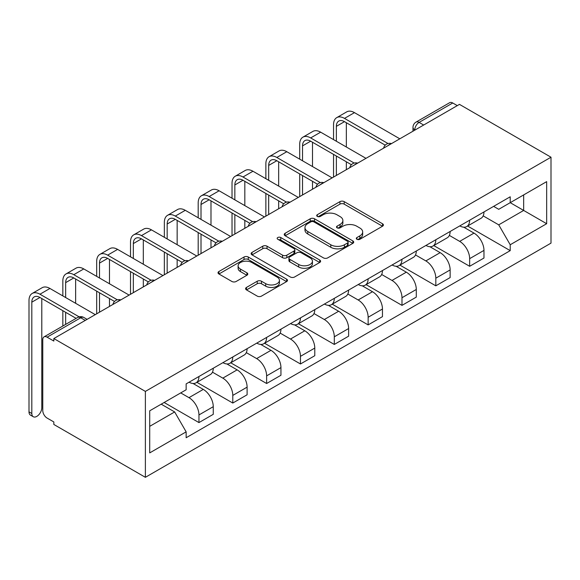 <?xml version="1.0" encoding="UTF-8"?>
<svg xmlns="http://www.w3.org/2000/svg" width="580" height="580" viewBox="0 0 580 580"><rect width="100%" height="100%" fill="white"/><g stroke="black" fill="none" stroke-linecap="round" stroke-linejoin="round"><path stroke-width="0.87" d="M356.925 239.279A2.11 1.218 0 0 0 359.904 239.279L382.524 226.222A3.009 1.74 0 0 0 383.409 224.989A3.009 1.74 0 0 0 382.524 223.764L344.201 201.637A3.009 1.74 0 0 0 339.945 201.637L317.325 214.694A2.11 1.218 0 0 0 316.702 215.557A2.11 1.218 0 0 0 317.325 216.42A2.11 1.218 0 0 0 320.305 216.42L323.234 214.723A9.635 5.561 0 0 1 336.857 214.723L340.054 216.572A9.635 5.561 0 0 1 342.874 220.501A9.635 5.561 0 0 1 340.054 224.438L337.125 226.127A2.11 1.218 0 0 0 336.509 226.99A2.11 1.218 0 0 0 337.125 227.846A2.11 1.218 0 0 0 340.105 227.846L343.034 226.156A9.635 5.561 0 0 1 356.656 226.156L359.854 228.005A9.635 5.561 0 0 1 362.674 231.935A9.635 5.561 0 0 1 359.854 235.871L356.925 237.561A2.11 1.218 0 0 0 356.308 238.416A2.11 1.218 0 0 0 356.925 239.279L356.925 237.561M246.478 287.433A3.009 1.74 0 0 0 245.594 288.666A3.009 1.74 0 0 0 246.478 289.891L257.23 296.105A3.009 1.74 0 0 0 261.486 296.105L286.607 281.597A3.009 1.74 0 0 0 287.492 280.365A3.009 1.74 0 0 0 286.607 279.139L248.283 257.012A3.009 1.74 0 0 0 244.028 257.012L218.899 271.52A3.009 1.74 0 0 0 218.022 272.745A3.009 1.74 0 0 0 218.899 273.977L231.891 281.474A3.009 1.74 0 0 0 236.147 281.474L246.899 275.268A3.009 1.74 0 0 0 247.783 274.036A3.009 1.74 0 0 0 246.899 272.81L240.461 269.091A8.055 4.647 0 0 1 238.105 265.8A8.055 4.647 0 0 1 243.071 261.507A8.055 4.647 0 0 1 251.85 262.515L277.08 277.08A8.055 4.647 0 0 1 279.444 280.365A8.055 4.647 0 0 1 274.47 284.664A8.055 4.647 0 0 1 265.691 283.656L261.486 281.227A3.009 1.74 0 0 0 257.23 281.227L246.478 287.433L246.478 289.891M145.377 391.406L53.839 338.553L459.462 104.371L551 157.216L145.377 391.406L145.377 477.311L551 243.129L551 157.216M323.444 257.875A3.009 1.74 0 0 0 327.7 257.875L352.829 243.368A3.009 1.74 0 0 0 353.706 242.136A3.009 1.74 0 0 0 352.829 240.91L314.498 218.783A3.009 1.74 0 0 0 310.242 218.783L285.121 233.29A3.009 1.74 0 0 0 284.236 234.516A3.009 1.74 0 0 0 285.121 235.748L323.444 257.875M278.618 239.736A2.11 1.218 0 0 1 280.756 240.033L280.756 237.532L319.718 260.021A3.009 1.74 0 0 1 320.602 261.254A3.009 1.74 0 0 1 319.718 262.479L294.596 276.986A3.009 1.74 0 0 1 290.333 276.986L252.01 254.859L252.01 252.401A3.009 1.74 0 0 0 251.125 253.634A3.009 1.74 0 0 0 252.01 254.859M252.01 252.401L262.762 246.195A3.009 1.74 0 0 1 267.025 246.195L282.562 255.171A3.009 1.74 0 0 0 286.825 255.171L293.958 251.053A3.009 1.74 0 0 0 294.836 249.82A3.009 1.74 0 0 0 293.958 248.595L277.776 239.25A2.11 1.218 0 0 1 277.153 238.387A2.11 1.218 0 0 1 278.458 237.263A2.11 1.218 0 0 1 280.756 237.532M53.839 338.553L53.839 341.062L47.111 337.176A6.134 3.545 -120 0 0 44.044 336.871A6.134 3.545 -120 0 0 42.775 339.684L42.775 410.567A6.134 3.545 -120 0 0 47.111 418.078L53.839 421.957L53.839 424.466L145.377 477.311M423.675 125.034L419.115 122.402A6.134 3.545 60 0 0 416.048 122.097L449.674 102.689A6.134 3.545 60 0 1 452.741 102.993L419.115 122.402A6.134 3.545 120 0 0 414.78 129.913L414.78 130.166M457.294 105.618L452.741 102.993M469.655 220.212A14.108 8.149 60 0 1 466.733 226.541L481.052 218.276A14.108 8.149 -120 0 0 483.974 211.946M449.34 235.407L459.679 241.374A14.108 8.149 60 0 1 469.655 258.658L483.974 250.393A14.108 8.149 -120 0 0 473.998 233.109L463.746 227.193M483.974 250.393L483.974 258.027L469.655 266.293L433.767 245.579M466.733 226.541A14.108 8.149 60 0 1 459.788 225.91M469.655 258.658L469.655 266.293M435.819 239.743A14.108 8.149 60 0 1 432.897 246.079L447.216 237.814A14.108 8.149 -120 0 0 450.138 231.478M399.932 265.111L435.819 285.831L450.138 277.566L450.138 269.925A14.108 8.149 -120 0 0 440.155 252.648L429.911 246.732M432.897 246.079A14.108 8.149 60 0 1 425.952 245.442M415.505 254.939L425.843 260.913A14.108 8.149 60 0 1 435.819 278.19L435.819 285.831M401.983 259.282A14.108 8.149 60 0 1 399.062 265.618L413.373 257.353A14.108 8.149 -120 0 0 416.295 251.017M366.096 284.649L401.983 305.37L416.295 297.105L416.295 289.464A14.108 8.149 -120 0 0 406.319 272.18L396.075 266.263M399.062 265.618A14.108 8.149 60 0 1 392.109 264.98M381.662 274.478L392 280.445A14.108 8.149 60 0 1 401.983 297.728L401.983 305.37M368.14 278.82A14.108 8.149 60 0 1 365.219 285.15L379.537 276.885A14.108 8.149 -120 0 0 382.459 270.555M332.253 304.188L368.14 324.901L382.459 316.637L382.459 309.002A14.108 8.149 -120 0 0 372.483 291.718L362.232 285.802M365.219 285.15A14.108 8.149 60 0 1 358.273 284.519M347.826 294.017L358.164 299.983A14.108 8.149 60 0 1 368.14 317.267L368.14 324.901M334.305 298.352A14.108 8.149 60 0 1 331.383 304.688L345.695 296.423A14.108 8.149 -120 0 0 348.623 290.087M298.417 323.72L334.305 344.44L348.623 336.175L348.623 328.534A14.108 8.149 -120 0 0 338.64 311.257L328.396 305.341M331.383 304.688A14.108 8.149 60 0 1 324.438 304.05M313.983 313.548L324.329 319.522A14.108 8.149 60 0 1 334.305 336.799L334.305 344.44M300.469 317.891A14.108 8.149 60 0 1 297.54 324.227L311.859 315.962A14.108 8.149 -120 0 0 314.781 309.626M264.582 343.258L300.469 363.979L314.781 355.714L314.781 348.072A14.108 8.149 -120 0 0 304.805 330.788L294.56 324.873M297.54 324.227A14.108 8.149 60 0 1 290.594 323.589M280.147 333.087L290.486 339.053A14.108 8.149 60 0 1 300.469 356.337L300.469 363.979M266.626 337.43A14.108 8.149 60 0 1 263.704 343.759L278.023 335.494A14.108 8.149 -120 0 0 280.945 329.164M230.738 362.797L266.626 383.51L280.945 375.245L280.945 367.611A14.108 8.149 -120 0 0 270.969 350.327L260.717 344.411M263.704 343.759A14.108 8.149 60 0 1 256.759 343.128M246.311 352.625L256.65 358.592A14.108 8.149 60 0 1 266.626 375.876L266.626 383.51M232.79 356.961A14.108 8.149 60 0 1 229.868 363.298L244.18 355.032A14.108 8.149 -120 0 0 247.102 348.696M196.903 382.329L232.79 403.049L247.109 394.784L247.109 387.143A14.108 8.149 -120 0 0 237.126 369.866L226.881 363.95M229.868 363.298A14.108 8.149 60 0 1 222.923 362.66M212.469 372.157L222.814 378.131A14.108 8.149 60 0 1 232.79 395.408L232.79 403.049M198.947 376.5A14.108 8.149 60 0 1 196.025 382.836L210.344 374.571A14.108 8.149 -120 0 0 213.266 368.235M164.133 402.484L198.954 422.588L213.266 414.323L213.266 406.682A14.108 8.149 -120 0 0 203.29 389.397L193.046 383.482M196.025 382.836A14.108 8.149 60 0 1 189.08 382.198M180.728 392.907L188.971 397.662A14.108 8.149 60 0 1 198.954 414.947L198.954 422.588M493.623 206.371L498.727 209.315L546.664 181.634L523.667 194.909L523.667 210.438L498.727 224.844L483.176 215.869M149.713 426.343L174.66 411.945L186.151 431.853L149.713 452.893L149.713 410.814L186.151 389.774L186.151 383.887L510.219 196.787L510.219 202.674L546.664 223.713L510.219 244.753L498.727 224.844M546.664 181.634L546.664 223.713M186.151 431.853L186.151 437.74L510.219 250.64L510.219 244.753M174.66 411.945L161.211 404.18M467.611 226.04L510.219 250.64M357.766 239.576L359.854 238.373A9.635 5.561 0 0 0 362.674 234.443L362.674 231.935M342.874 220.501L342.874 223.01A9.635 5.561 0 0 1 340.054 226.939L337.966 228.143M382.488 226.243L344.201 204.138A3.009 1.74 0 0 0 339.945 204.138L318.166 216.717M352.785 243.39L314.498 221.285A3.009 1.74 0 0 0 310.242 221.285L285.157 235.77M347.5 242.998A2.11 1.218 0 0 0 348.123 242.136A2.11 1.218 0 0 0 347.5 241.28L313.86 221.857A2.11 1.218 0 0 0 310.88 221.857L307.791 223.641A9.635 5.561 0 0 0 304.971 227.57A9.635 5.561 0 0 0 307.791 231.507L330.788 244.782A9.635 5.561 0 0 0 344.418 244.782L347.5 242.998L347.5 245.507A2.11 1.218 0 0 0 348.123 244.644L348.123 242.136M304.971 227.57L304.971 230.079A9.635 5.561 0 0 0 307.791 234.008L307.791 231.507M347.5 245.507L344.418 247.283A9.635 5.561 0 0 1 330.788 247.283L307.791 234.008M252.054 254.881L262.762 248.697L262.762 246.195M294.836 249.82L294.836 252.329A3.009 1.74 0 0 1 293.958 253.554L286.825 257.672A3.009 1.74 0 0 1 282.562 257.672L267.025 248.697A3.009 1.74 0 0 0 262.762 248.697M280.756 240.033L319.674 262.508M298.693 264.48A8.055 4.647 0 0 0 307.473 265.488A8.055 4.647 0 0 0 312.439 261.188A8.055 4.647 0 0 0 310.082 257.904L301.194 252.771A3.009 1.74 0 0 0 296.938 252.771L289.804 256.889A3.009 1.74 0 0 0 288.92 258.122A3.009 1.74 0 0 0 289.804 259.347L298.693 264.48L298.693 266.981A8.055 4.647 0 0 0 307.473 267.996A8.055 4.647 0 0 0 312.439 263.697L312.439 261.188M288.92 258.122L288.92 260.623A3.009 1.74 0 0 0 289.804 261.856L289.804 259.347M298.693 266.981L289.804 261.856M279.444 280.365L279.444 282.873A8.055 4.647 0 0 1 274.47 287.173A8.055 4.647 0 0 1 265.691 286.157L261.486 283.736A3.009 1.74 0 0 0 257.23 283.736L246.514 289.92M238.105 265.8L238.105 268.308A8.055 4.647 0 0 0 240.461 271.592L240.461 269.091M246.862 275.29L240.461 271.592M286.571 281.619L248.283 259.514A3.009 1.74 0 0 0 244.028 259.514L218.943 273.999M336.364 141.252L336.364 126.346A11.506 6.641 60 0 1 338.749 121.082A11.506 6.641 60 0 1 344.498 121.648L385.229 145.167M399.809 138.809L354.474 112.636A15.493 8.947 -120 0 0 346.731 111.868L336.755 117.624A15.493 8.947 -120 0 0 333.543 124.722L333.543 139.62M388.027 143.528L344.498 118.392A15.493 8.947 -120 0 0 336.755 117.624M333.543 154.396L333.543 177.067M336.364 175.435L336.364 156.027M346.34 169.679L346.34 161.791M346.34 147.008L346.34 122.713M302.528 160.783L302.528 145.885A11.506 6.641 60 0 1 304.906 140.614A11.506 6.641 60 0 1 310.662 141.186L351.393 164.698M365.973 158.34L320.638 132.168A15.493 8.947 -120 0 0 312.895 131.399L302.912 137.163A15.493 8.947 -120 0 0 299.708 144.253L299.708 159.159M354.192 163.06L310.662 137.931A15.493 8.947 -120 0 0 302.912 137.163M299.708 173.935L299.708 196.606M302.528 194.974L302.528 175.566M312.504 189.21L312.504 181.322M312.504 166.547L312.504 142.252M268.685 180.322L268.685 165.416A11.506 6.641 60 0 1 271.07 160.153A11.506 6.641 60 0 1 276.82 160.725L317.55 184.237M332.137 177.879L286.803 151.706A15.493 8.947 -120 0 0 279.052 150.938L269.077 156.701A15.493 8.947 -120 0 0 265.872 163.792L265.872 178.691M320.356 182.599L276.82 157.47A15.493 8.947 -120 0 0 269.077 156.701M265.872 193.474L265.872 216.137M268.685 214.513L268.685 195.097M278.668 208.749L278.668 200.861M278.668 186.086L278.668 161.791M234.849 199.861L234.849 184.955A11.506 6.641 60 0 1 237.235 179.691A11.506 6.641 60 0 1 242.984 180.257L283.714 203.776M298.294 197.417L252.96 171.245A15.493 8.947 -120 0 0 245.217 170.476L235.241 176.233A15.493 8.947 -120 0 0 232.029 183.331L232.029 198.23M286.513 202.137L242.984 177.001A15.493 8.947 -120 0 0 235.241 176.233M232.029 213.005L232.029 235.676M234.849 234.044L234.849 214.636M244.825 228.288L244.825 220.4M244.825 205.617L244.825 181.322M201.013 219.392L201.013 204.493A11.506 6.641 60 0 1 203.392 199.223A11.506 6.641 60 0 1 209.148 199.795L249.871 223.307M264.458 216.949L219.124 190.776A15.493 8.947 -120 0 0 211.381 190.015L201.398 195.772A15.493 8.947 -120 0 0 198.193 202.862L198.193 217.768M252.677 221.669L209.148 196.54A15.493 8.947 -120 0 0 201.398 195.772M198.193 232.544L198.193 255.214M201.013 253.583L201.013 234.175M210.989 247.819L210.989 239.931M210.989 225.156L210.989 200.861M167.171 238.931L167.171 224.025A11.506 6.641 60 0 1 169.556 218.762A11.506 6.641 60 0 1 175.305 219.334L216.036 242.846M230.623 236.488L185.288 210.315A15.493 8.947 -120 0 0 177.538 209.547L167.562 215.311A15.493 8.947 -120 0 0 164.35 222.401L164.35 237.3M218.834 241.207L175.305 216.079A15.493 8.947 -120 0 0 167.562 215.311M164.35 252.082L164.35 274.746M167.171 273.122L167.171 253.706M177.154 267.358L177.154 259.47M177.154 244.695L177.154 220.4M133.335 258.47L133.335 243.564A11.506 6.641 60 0 1 135.72 238.3A11.506 6.641 60 0 1 141.469 238.866L182.2 262.385M196.78 256.026L151.445 229.854A15.493 8.947 -120 0 0 143.702 229.085L133.726 234.842A15.493 8.947 -120 0 0 130.514 241.94L130.514 256.839M184.998 260.746L141.469 235.611A15.493 8.947 -120 0 0 133.726 234.842M130.514 271.614L130.514 294.285M133.335 292.654L133.335 273.245M143.311 286.897L143.311 279.009M143.311 264.226L143.311 239.931M99.499 278.001L99.499 263.102A11.506 6.641 60 0 1 101.877 257.832A11.506 6.641 60 0 1 107.633 258.404L148.357 281.916M162.944 275.565L117.609 249.386A15.493 8.947 -120 0 0 109.866 248.624L99.883 254.381A15.493 8.947 -120 0 0 96.679 261.471L96.679 276.377M151.162 280.278L107.633 255.149A15.493 8.947 -120 0 0 99.883 254.381M96.679 291.153L96.679 313.824M99.499 312.192L99.499 292.784M109.475 306.428L109.475 298.54M109.475 283.765L109.475 259.47M65.656 297.54L65.656 282.641A11.506 6.641 60 0 1 68.041 277.37A11.506 6.641 60 0 1 73.79 277.943L114.521 301.455M129.108 295.097L83.774 268.924A15.493 8.947 -120 0 0 76.023 268.156L66.047 273.919A15.493 8.947 -120 0 0 62.836 281.01L62.836 295.909M117.319 299.817L73.79 274.688A15.493 8.947 -120 0 0 66.047 273.919M62.836 310.692L62.836 326.025M65.656 324.394L65.656 312.315M75.639 318.63L75.639 318.079M75.639 303.304L75.639 279.009M33.285 416.737L30.465 415.113A7.054 4.074 -60 0 1 29 411.88L31.82 413.511A7.054 4.074 120 0 0 33.285 416.737A7.054 4.074 120 0 0 38.715 414.845A7.054 4.074 120 0 0 41.796 407.747L41.796 298.54M31.82 413.511L31.82 302.173A11.506 6.641 60 0 1 34.206 296.909A11.506 6.641 60 0 1 39.955 297.475L76.118 318.355M95.265 314.635L49.931 288.463A15.493 8.947 -120 0 0 42.188 287.695L32.212 293.451A15.493 8.947 -120 0 0 29 300.549L29 411.88M79.148 316.847L39.955 294.219A15.493 8.947 -120 0 0 32.212 293.451M414.997 130.043L414.78 129.913A6.134 3.545 0 0 1 412.982 127.412L412.982 131.203M232.79 395.408L247.109 387.143M266.626 375.876L280.945 367.611M300.469 356.337L314.781 348.072M334.305 336.799L348.623 328.534M368.14 317.267L382.459 309.002M401.983 297.728L416.295 289.464M435.819 278.19L450.138 269.925M198.954 414.947L213.266 406.682M188.971 397.662L203.29 389.397M222.814 378.131L237.126 369.866M256.65 358.592L270.969 350.327M290.486 339.053L304.805 330.788M324.329 319.522L338.64 311.257M358.164 299.983L372.483 291.718M392 280.445L406.319 272.18M425.843 260.913L440.155 252.648M459.679 241.374L473.998 233.109M390.971 143.912A6.134 3.545 120 0 0 388.259 145.471M357.135 163.444A6.134 3.545 120 0 0 354.423 165.01M323.292 182.983A6.134 3.545 120 0 0 320.588 184.549M289.456 202.521A6.134 3.545 120 0 0 286.745 204.088M255.62 222.053A6.134 3.545 120 0 0 252.909 223.619M221.777 241.592A6.134 3.545 120 0 0 219.073 243.158M187.942 261.13A6.134 3.545 120 0 0 185.23 262.696M154.106 280.662A6.134 3.545 120 0 0 151.394 282.228M120.263 300.201A6.134 3.545 120 0 0 117.559 301.767M85.289 320.392L80.736 317.767L47.111 337.176M87.087 319.355L83.803 317.463A6.134 3.545 120 0 0 80.736 317.767A6.134 3.545 60 0 0 77.669 317.463L44.044 336.871M359.854 238.373L359.854 235.871M337.125 227.846L337.125 226.127M340.054 226.939L340.054 224.438M317.325 216.42L317.325 214.694M339.945 204.138L339.945 201.637M344.201 204.138L344.201 201.637M382.524 226.222L382.524 223.764M285.121 235.748L285.121 233.29M310.242 221.285L310.242 218.783M314.498 221.285L314.498 218.783M352.829 243.368L352.829 240.91M330.788 247.283L330.788 244.782M344.418 247.283L344.418 244.782M267.025 248.697L267.025 246.195M282.562 257.672L282.562 255.171M286.825 257.672L286.825 255.171M293.958 253.554L293.958 251.053M319.718 262.479L319.718 260.021M257.23 283.736L257.23 281.227M261.486 283.736L261.486 281.227M265.691 286.157L265.691 283.656M246.899 275.268L246.899 272.81M218.899 273.977L218.899 271.52M244.028 259.514L244.028 257.012M248.283 259.514L248.283 257.012M286.607 281.597L286.607 279.139M344.498 118.392L354.474 112.636M336.364 126.346L344.498 121.648M310.662 137.931L320.638 132.168M302.528 145.885L310.662 141.186M276.82 157.47L286.803 151.706M268.685 165.416L276.82 160.725M242.984 177.001L252.96 171.245M234.849 184.955L242.984 180.257M209.148 196.54L219.124 190.776M201.013 204.493L209.148 199.795M175.305 216.079L185.288 210.315M167.171 224.025L175.305 219.334M141.469 235.611L151.445 229.854M133.335 243.564L141.469 238.866M107.633 255.149L117.609 249.386M99.499 263.102L107.633 258.404M73.79 274.688L83.774 268.924M65.656 282.641L73.79 277.943M39.955 294.219L49.931 288.463M31.82 302.173L39.955 297.475M391.493 143.608A6.134 6.134 0 0 0 383.619 148.154M357.657 163.147A6.134 6.134 0 0 0 349.783 167.692M323.814 182.685A6.134 6.134 0 0 0 315.94 187.231M289.978 202.217A6.134 6.134 0 0 0 282.105 206.763M256.135 221.756A6.134 6.134 0 0 0 248.269 226.301M222.299 241.294A6.134 6.134 0 0 0 214.426 245.84M188.464 260.826A6.134 6.134 0 0 0 180.59 265.372M154.621 280.365A6.134 6.134 0 0 0 146.754 284.911M120.785 299.904A6.134 6.134 0 0 0 112.912 304.449M83.803 317.463A6.134 6.134 0 0 0 77.669 317.463M416.048 122.097A6.134 6.134 0 0 0 412.982 127.412"/></g></svg>
